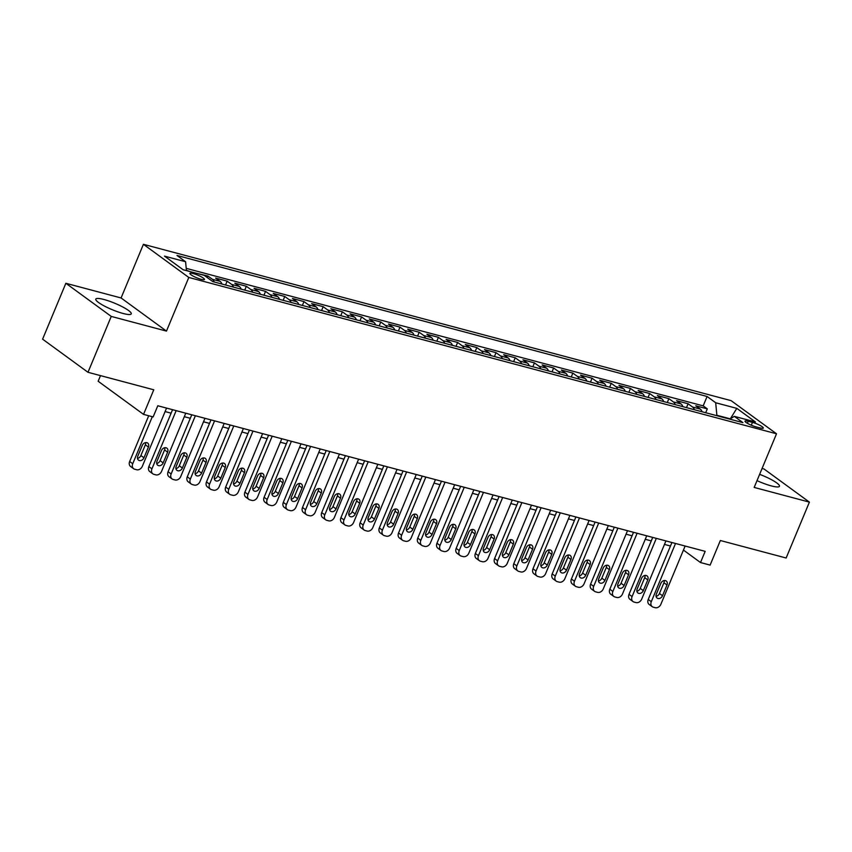 <?xml version="1.0" encoding="UTF-8"?>
<svg xmlns="http://www.w3.org/2000/svg" width="852" height="852" viewBox="0 0 852 852"><rect width="100%" height="100%" fill="white"/><g stroke="black" fill="none" stroke-linecap="round" stroke-linejoin="round"><path stroke-width="1.28" d="M123.093 313.472A19.202 3.461 22.6 0 0 131.251 313.866A19.202 3.461 22.6 0 0 122.645 306.922A19.202 3.461 22.6 0 0 103.955 299.499A19.202 3.461 22.6 0 0 95.797 299.105A19.202 3.461 22.6 0 0 104.413 306.049A19.202 3.461 22.6 0 0 123.093 313.472M757.013 480.635A19.202 3.461 22.6 0 0 771.305 485.896A19.202 3.461 22.6 0 0 779.463 486.29A19.202 3.461 22.6 0 0 759.622 474.351M201.104 279.296A7.881 1.416 22.6 0 0 204.448 279.456A7.881 1.416 22.6 0 0 200.912 276.612A7.881 1.416 22.6 0 0 193.255 273.567A7.881 1.416 22.6 0 0 189.9 273.407A7.881 1.416 22.6 0 0 193.436 276.25A7.881 1.416 22.6 0 0 201.104 279.296M100.493 375.615L98.15 381.249L143.541 414.381L153.147 416.937L157.79 405.754L705.168 551.361L700.514 562.544L710.121 565.1L720.355 540.509L786.14 558.007L809.4 502.126L764.01 468.983L762.071 468.472M65.86 283.279L42.6 339.16L87.99 372.292L111.25 316.411L166.47 331.098L188.803 277.454L143.413 244.311L121.08 297.966L65.86 283.279L111.25 316.411M188.803 277.454L776.513 433.785L731.122 400.653L143.413 244.311M702.112 411.772A9.851 5.815 -75.1 0 0 700.248 409.067L695.775 405.808L707.298 408.864L705.69 412.73M694.433 409.727A9.851 5.815 -75.1 0 0 692.569 407.032L688.096 403.763L686.488 407.618M688.096 403.763L676.573 400.696L681.046 403.965A9.851 5.815 -75.1 0 1 682.91 406.67M663.697 401.558A9.851 5.815 -75.1 0 0 661.844 398.853L657.361 395.584L668.884 398.651L667.276 402.506M644.495 396.446A9.851 5.815 -75.1 0 0 642.632 393.741L638.159 390.472L649.682 393.539L648.074 397.405M625.283 391.334A9.851 5.815 -75.1 0 0 623.43 388.64L618.946 385.37L630.469 388.427L628.872 392.293M606.081 386.233A9.851 5.815 -75.1 0 0 604.217 383.528L599.744 380.258L611.267 383.325L609.659 387.181M586.879 381.121A9.851 5.815 -75.1 0 0 585.015 378.416L580.542 375.146L592.065 378.213L590.457 382.069M567.666 376.009A9.851 5.815 -75.1 0 0 565.813 373.304L561.33 370.045L572.853 373.101L571.245 376.967M548.464 370.897A9.851 5.815 -75.1 0 0 546.601 368.202L542.128 364.933L553.651 368L552.043 371.855M529.252 365.796A9.851 5.815 -75.1 0 0 527.399 363.09L522.915 359.821L534.438 362.888L532.841 366.743M510.05 360.684A9.851 5.815 -75.1 0 0 508.186 357.978L503.713 354.709L515.236 357.776L513.628 361.631M490.848 355.572A9.851 5.815 -75.1 0 0 488.984 352.877L484.511 349.608L496.034 352.664L494.426 356.53M471.635 350.47A9.851 5.815 -75.1 0 0 469.782 347.765L465.298 344.496L476.822 347.563L475.214 351.418M452.433 345.358A9.851 5.815 -75.1 0 0 450.57 342.653L446.097 339.384L457.62 342.451L456.012 346.306M433.221 340.246A9.851 5.815 -75.1 0 0 431.368 337.541L426.884 334.272L438.407 337.339L436.81 341.205M414.019 335.134A9.851 5.815 -75.1 0 0 412.155 332.44L407.682 329.17L419.205 332.237L417.597 336.093M394.817 330.033A9.851 5.815 -75.1 0 0 392.953 327.328L388.48 324.058L400.003 327.125L398.395 330.981M375.604 324.921A9.851 5.815 -75.1 0 0 373.751 322.216L369.267 318.946L380.791 322.013L379.183 325.869M356.402 319.809A9.851 5.815 -75.1 0 0 354.538 317.114L350.065 313.845L361.589 316.901L359.981 320.767M337.19 314.707A9.851 5.815 -75.1 0 0 335.337 312.002L330.853 308.733L342.376 311.8L340.779 315.655M317.988 309.595A9.851 5.815 -75.1 0 0 316.124 306.89L311.651 303.621L323.174 306.688L321.566 310.543M298.786 304.483A9.851 5.815 -75.1 0 0 296.922 301.778L292.449 298.509L303.972 301.576L302.364 305.442M279.573 299.372A9.851 5.815 -75.1 0 0 277.72 296.677L273.236 293.407L284.76 296.475L283.152 300.33M260.371 294.27A9.851 5.815 -75.1 0 0 258.507 291.565L254.034 288.295L265.558 291.363L263.95 295.218M241.159 289.158A9.851 5.815 -75.1 0 0 239.305 286.453L234.822 283.183L246.345 286.251L244.748 290.106M221.957 284.046A9.851 5.815 -75.1 0 0 220.093 281.352L215.62 278.082L227.143 281.139L225.535 285.005M197.068 273.439L207.941 276.037L207.292 277.582M752.465 422.379L748.237 421.261A7.636 1.374 22.6 0 0 744.999 421.101A7.636 1.374 22.6 0 0 748.418 423.859A7.636 1.374 22.6 0 0 755.841 426.809L760.069 427.928A7.636 1.374 22.6 0 0 763.317 428.087A7.636 1.374 22.6 0 0 759.888 425.329A7.636 1.374 22.6 0 0 752.465 422.379L751.283 425.212M715.68 402.751L736.81 408.364L730.313 418.843L716.873 415.275L715.68 402.751L707.096 396.478L177.003 255.472L185.598 261.745L164.468 256.122L183.116 269.733L204.246 275.356L212.83 281.618L742.923 422.635L734.328 416.362L729.844 419.152M736.81 408.364L755.458 421.985L734.328 416.362M707.298 408.864L703.188 405.872L186.215 268.348M189.378 271.405L186.407 270.308M207.941 276.037L212.414 279.307A9.851 5.815 104.9 0 1 214.278 282.001M227.143 281.139L231.616 284.408A9.851 5.815 104.9 0 1 233.48 287.113M246.345 286.251L250.829 289.52A9.851 5.815 104.9 0 1 252.682 292.225M265.558 291.363L270.031 294.632A9.851 5.815 104.9 0 1 271.894 297.337M284.76 296.475L289.243 299.744A9.851 5.815 104.9 0 1 291.096 302.439M303.972 301.576L308.445 304.846A9.851 5.815 104.9 0 1 310.309 307.551M323.174 306.688L327.647 309.958A9.851 5.815 104.9 0 1 329.511 312.663M342.376 311.8L346.86 315.07A9.851 5.815 104.9 0 1 348.713 317.764M361.589 316.901L366.062 320.171A9.851 5.815 104.9 0 1 367.926 322.876M380.791 322.013L385.274 325.283A9.851 5.815 104.9 0 1 387.127 327.988M400.003 327.125L404.476 330.395A9.851 5.815 104.9 0 1 406.34 333.1M419.205 332.237L423.678 335.507A9.851 5.815 104.9 0 1 425.542 338.201M438.407 337.339L442.891 340.608A9.851 5.815 104.9 0 1 444.744 343.313M457.62 342.451L462.093 345.72A9.851 5.815 104.9 0 1 463.957 348.425M476.822 347.563L481.305 350.832A9.851 5.815 104.9 0 1 483.159 353.527M496.034 352.664L500.507 355.934A9.851 5.815 104.9 0 1 502.371 358.639M515.236 357.776L519.709 361.046A9.851 5.815 104.9 0 1 521.573 363.751M534.438 362.888L538.922 366.158A9.851 5.815 104.9 0 1 540.775 368.863M553.651 368L558.124 371.27A9.851 5.815 104.9 0 1 559.988 373.964M572.853 373.101L577.337 376.371A9.851 5.815 104.9 0 1 579.19 379.076M592.065 378.213L596.538 381.483A9.851 5.815 104.9 0 1 598.402 384.188M611.267 383.325L615.74 386.595A9.851 5.815 104.9 0 1 617.604 389.289M630.469 388.427L634.953 391.696A9.851 5.815 104.9 0 1 636.806 394.401M649.682 393.539L654.155 396.808A9.851 5.815 104.9 0 1 656.019 399.513M668.884 398.651L673.368 401.92A9.851 5.815 104.9 0 1 675.221 404.625M143.541 414.381L153.775 389.79L87.99 372.292M776.513 433.785L754.18 487.429L809.4 502.126M683.442 550.072L700.514 562.544M165.107 411.58L171.114 413.177M184.309 416.692L190.315 418.289M203.521 421.793L209.517 423.391M222.723 426.905L228.73 428.503M241.936 432.017L247.932 433.615M261.138 437.129L267.145 438.716M280.34 442.231L286.347 443.828M299.553 447.343L305.548 448.94M318.755 452.455L324.761 454.052M337.967 457.556L343.963 459.153M357.169 462.668L363.176 464.265M376.371 467.78L382.378 469.377M395.584 472.892L401.58 474.489M414.786 477.993L420.792 479.591M433.998 483.105L439.994 484.703M453.2 488.217L459.207 489.815M472.402 493.319L478.409 494.916M491.615 498.431L497.611 500.028M510.817 503.543L516.823 505.14M530.029 508.655L536.025 510.252M549.231 513.756L555.238 515.353M568.433 518.868L574.44 520.465M587.646 523.98L593.642 525.577M606.848 529.081L612.854 530.679M626.06 534.193L632.056 535.791M645.262 539.305L651.269 540.903M664.464 544.417L670.471 546.015M703.188 405.872L707.096 396.478M185.598 261.745L186.428 270.616M166.47 331.098L121.08 297.966M685.125 546.036L660.896 604.238A4.92 3.877 126.1 0 1 655.199 607.689L653.271 607.178A4.92 3.877 126.1 0 1 652.238 606.677A4.92 3.877 126.1 0 1 651.301 601.682L675.519 543.48M671.919 542.522L648.234 599.446L651.301 601.682M662.515 595.729A3.941 3.099 -53.9 0 1 657.126 598.093A3.941 3.099 -53.9 0 1 656.37 594.089L660.843 583.364A3.941 3.099 -53.9 0 1 666.232 581A3.941 3.099 -53.9 0 1 666.988 584.994L662.515 595.729L659.448 593.493A3.941 3.099 -53.9 0 1 656.083 596.304M664.219 580.553A3.941 3.099 -53.9 0 1 663.921 582.757L659.448 593.493M652.238 606.677L649.171 604.441A4.92 3.877 -53.9 0 1 648.234 599.446M665.923 540.924L641.694 599.126A4.92 3.877 126.1 0 1 635.986 602.577L634.069 602.066A4.92 3.877 126.1 0 1 633.025 601.565A4.92 3.877 126.1 0 1 632.088 596.57L656.317 538.368M652.717 537.41L629.021 594.334L632.088 596.57M643.313 590.617A3.941 3.099 -53.9 0 1 637.914 592.981A3.941 3.099 -53.9 0 1 637.168 588.988L641.631 578.252A3.941 3.099 -53.9 0 1 647.03 575.888A3.941 3.099 -53.9 0 1 647.776 579.892L643.313 590.617L640.246 588.381A3.941 3.099 -53.9 0 1 636.87 591.192M645.007 575.441A3.941 3.099 -53.9 0 1 644.708 577.656L640.246 588.381M633.025 601.565L629.958 599.329A4.92 3.877 -53.9 0 1 629.021 594.334M646.711 535.812L622.482 594.014A4.92 3.877 126.1 0 1 616.784 597.465L614.867 596.954A4.92 3.877 126.1 0 1 613.823 596.464A4.92 3.877 126.1 0 1 612.886 591.458L637.115 533.256M633.515 532.298L609.819 589.222L612.886 591.458M624.111 585.516A3.941 3.099 -53.9 0 1 618.712 587.869A3.941 3.099 -53.9 0 1 617.966 583.876L622.429 573.151A3.941 3.099 -53.9 0 1 627.828 570.787A3.941 3.099 -53.9 0 1 628.574 574.781L624.111 585.516L621.044 583.269A3.941 3.099 -53.9 0 1 617.668 586.091M625.805 570.329A3.941 3.099 -53.9 0 1 625.506 572.544L621.044 583.269M613.823 596.464L610.756 594.227A4.92 3.877 -53.9 0 1 609.819 589.222M627.509 530.7L603.28 588.913A4.92 3.877 126.1 0 1 597.582 592.353L595.654 591.842A4.92 3.877 126.1 0 1 594.611 591.352A4.92 3.877 126.1 0 1 593.674 586.357L617.902 528.155M614.303 527.196L590.606 584.121L593.674 586.357M604.899 580.404A3.941 3.099 -53.9 0 1 599.51 582.768A3.941 3.099 -53.9 0 1 598.754 578.764L603.227 568.039A3.941 3.099 -53.9 0 1 608.616 565.675A3.941 3.099 -53.9 0 1 609.372 569.668L604.899 580.404L601.832 578.167A3.941 3.099 -53.9 0 1 598.455 580.979M606.592 565.217A3.941 3.099 -53.9 0 1 606.304 567.432L601.832 578.167M594.611 591.352L591.544 589.115A4.92 3.877 -53.9 0 1 590.606 584.121M608.307 525.599L584.078 583.801A4.92 3.877 126.1 0 1 578.37 587.252L576.453 586.74A4.92 3.877 126.1 0 1 575.409 586.24A4.92 3.877 126.1 0 1 574.472 581.245L598.7 523.043M595.101 522.084L571.404 579.009L574.472 581.245M585.697 575.292A3.941 3.099 -53.9 0 1 580.297 577.656A3.941 3.099 -53.9 0 1 579.552 573.662L584.014 562.927A3.941 3.099 -53.9 0 1 589.414 560.563A3.941 3.099 -53.9 0 1 590.159 564.567L585.697 575.292L582.63 573.055A3.941 3.099 -53.9 0 1 579.253 575.867M587.39 560.115A3.941 3.099 -53.9 0 1 587.092 562.32L582.63 573.055M575.409 586.24L572.342 584.003A4.92 3.877 -53.9 0 1 571.404 579.009M589.094 520.487L564.865 578.689A4.92 3.877 126.1 0 1 559.168 582.14L557.24 581.628A4.92 3.877 126.1 0 1 556.207 581.139A4.92 3.877 126.1 0 1 555.27 576.133L579.488 517.931M575.888 516.972L552.202 573.897L555.27 576.133M566.484 570.18A3.941 3.099 -53.9 0 1 561.095 572.544A3.941 3.099 -53.9 0 1 560.339 568.55L564.812 557.815A3.941 3.099 -53.9 0 1 570.201 555.451A3.941 3.099 -53.9 0 1 570.957 559.455L566.484 570.18L563.417 567.943A3.941 3.099 -53.9 0 1 560.052 570.765M568.188 555.003A3.941 3.099 -53.9 0 1 567.89 557.219L563.417 567.943M556.207 581.139L553.14 578.891A4.92 3.877 -53.9 0 1 552.202 573.897M569.892 515.375L545.663 573.577A4.92 3.877 126.1 0 1 539.955 577.028L538.038 576.516A4.92 3.877 126.1 0 1 536.994 576.027A4.92 3.877 126.1 0 1 536.057 571.032L560.286 512.819M556.686 511.871L532.99 568.785L536.057 571.032M547.282 565.078A3.941 3.099 -53.9 0 1 541.883 567.443A3.941 3.099 -53.9 0 1 541.137 563.438L545.599 552.714A3.941 3.099 -53.9 0 1 550.999 550.349A3.941 3.099 -53.9 0 1 551.745 554.343L547.282 565.078L544.215 562.831A3.941 3.099 -53.9 0 1 540.839 565.653M548.976 549.891A3.941 3.099 -53.9 0 1 548.677 552.107L544.215 562.831M536.994 576.027L533.927 573.79A4.92 3.877 -53.9 0 1 532.99 568.785M550.68 510.273L526.451 568.476A4.92 3.877 126.1 0 1 520.753 571.926L518.836 571.415A4.92 3.877 126.1 0 1 517.792 570.915A4.92 3.877 126.1 0 1 516.855 565.92L541.084 507.717M537.484 506.759L513.788 563.683L516.855 565.92M528.08 559.966A3.941 3.099 -53.9 0 1 522.681 562.331A3.941 3.099 -53.9 0 1 521.935 558.326L526.398 547.602A3.941 3.099 -53.9 0 1 531.797 545.237A3.941 3.099 -53.9 0 1 532.543 549.231L528.08 559.966L525.013 557.73A3.941 3.099 -53.9 0 1 521.637 560.541M529.774 544.79A3.941 3.099 -53.9 0 1 529.475 546.995L525.013 557.73M517.792 570.915L514.725 568.678A4.92 3.877 -53.9 0 1 513.788 563.683M531.478 505.161L507.249 563.364A4.92 3.877 126.1 0 1 501.551 566.814L499.623 566.303A4.92 3.877 126.1 0 1 498.58 565.803A4.92 3.877 126.1 0 1 497.643 560.808L521.871 502.605M518.272 501.647L494.575 558.571L497.643 560.808M508.868 554.854A3.941 3.099 -53.9 0 1 503.479 557.219A3.941 3.099 -53.9 0 1 502.723 553.225L507.196 542.49A3.941 3.099 -53.9 0 1 512.584 540.125A3.941 3.099 -53.9 0 1 513.341 544.13L508.868 554.854L505.8 552.618A3.941 3.099 -53.9 0 1 502.424 555.429M510.561 539.678A3.941 3.099 -53.9 0 1 510.273 541.893L505.8 552.618M498.58 565.803L495.513 563.566A4.92 3.877 -53.9 0 1 494.575 558.571M512.276 500.049L488.047 558.252A4.92 3.877 126.1 0 1 482.338 561.702L480.421 561.191A4.92 3.877 126.1 0 1 479.378 560.701A4.92 3.877 126.1 0 1 478.441 555.696L502.669 497.493M499.07 496.535L475.373 553.459L478.441 555.696M489.666 549.753A3.941 3.099 -53.9 0 1 484.266 552.107A3.941 3.099 -53.9 0 1 483.521 548.113L487.983 537.388A3.941 3.099 -53.9 0 1 493.383 535.024A3.941 3.099 -53.9 0 1 494.128 539.018L489.666 549.753L486.598 547.506A3.941 3.099 -53.9 0 1 483.222 550.328M491.359 534.566A3.941 3.099 -53.9 0 1 491.061 536.781L486.598 547.506M479.378 560.701L476.311 558.465A4.92 3.877 -53.9 0 1 475.373 553.459M493.063 494.937L468.834 553.15A4.92 3.877 126.1 0 1 463.137 556.59L461.22 556.079A4.92 3.877 126.1 0 1 460.176 555.589A4.92 3.877 126.1 0 1 459.239 550.594L483.457 492.392M479.857 491.434L456.171 548.347L459.239 550.594M470.453 544.641A3.941 3.099 -53.9 0 1 465.064 547.005A3.941 3.099 -53.9 0 1 464.308 543.001L468.781 532.276A3.941 3.099 -53.9 0 1 474.17 529.912A3.941 3.099 -53.9 0 1 474.926 533.906L470.453 544.641L467.386 542.404A3.941 3.099 -53.9 0 1 464.02 545.216M472.157 529.454A3.941 3.099 -53.9 0 1 471.859 531.669L467.386 542.404M460.176 555.589L457.109 553.353A4.92 3.877 -53.9 0 1 456.171 548.347M473.861 489.836L449.632 548.038A4.92 3.877 126.1 0 1 443.924 551.489L442.007 550.978A4.92 3.877 126.1 0 1 440.963 550.477A4.92 3.877 126.1 0 1 440.026 545.482L464.255 487.28M460.655 486.322L436.959 543.246L440.026 545.482M451.251 539.529A3.941 3.099 -53.9 0 1 445.852 541.893A3.941 3.099 -53.9 0 1 445.106 537.9L449.568 527.164A3.941 3.099 -53.9 0 1 454.968 524.8A3.941 3.099 -53.9 0 1 455.713 528.804L451.251 539.529L448.184 537.293A3.941 3.099 -53.9 0 1 444.808 540.104M452.945 524.353A3.941 3.099 -53.9 0 1 452.646 526.557L448.184 537.293M440.963 550.477L437.896 548.241A4.92 3.877 -53.9 0 1 436.959 543.246M454.648 484.724L430.42 542.926A4.92 3.877 126.1 0 1 424.722 546.377L422.805 545.866A4.92 3.877 126.1 0 1 421.761 545.376A4.92 3.877 126.1 0 1 420.824 540.37L445.053 482.168M441.453 481.21L417.757 538.134L420.824 540.37M432.049 534.417A3.941 3.099 -53.9 0 1 426.65 536.781A3.941 3.099 -53.9 0 1 425.904 532.788L430.367 522.052A3.941 3.099 -53.9 0 1 435.766 519.688A3.941 3.099 -53.9 0 1 436.512 523.692L432.049 534.417L428.982 532.18A3.941 3.099 -53.9 0 1 425.606 535.003M433.743 519.241A3.941 3.099 -53.9 0 1 433.444 521.456L428.982 532.18M421.761 545.376L418.694 543.129A4.92 3.877 -53.9 0 1 417.757 538.134M435.447 479.612L411.218 537.814A4.92 3.877 126.1 0 1 405.52 541.265L403.592 540.754A4.92 3.877 126.1 0 1 402.549 540.264A4.92 3.877 126.1 0 1 401.611 535.269L425.84 477.056M422.241 476.108L398.544 533.022L401.611 535.269M412.837 529.316A3.941 3.099 -53.9 0 1 407.448 531.68A3.941 3.099 -53.9 0 1 406.692 527.676L411.165 516.951A3.941 3.099 -53.9 0 1 416.553 514.587A3.941 3.099 -53.9 0 1 417.31 518.58L412.837 529.316L409.769 527.068A3.941 3.099 -53.9 0 1 406.393 529.891M414.53 514.129A3.941 3.099 -53.9 0 1 414.242 516.344L409.769 527.068M402.549 540.264L399.492 538.027A4.92 3.877 -53.9 0 1 398.544 533.022M416.245 474.511L392.016 532.713A4.92 3.877 126.1 0 1 386.307 536.164L384.39 535.652A4.92 3.877 126.1 0 1 383.347 535.152A4.92 3.877 126.1 0 1 382.41 530.157L406.638 471.955M403.039 470.996L379.342 527.92L382.41 530.157M393.635 524.204A3.941 3.099 -53.9 0 1 388.235 526.568A3.941 3.099 -53.9 0 1 387.49 522.564L391.952 511.839A3.941 3.099 -53.9 0 1 397.351 509.475A3.941 3.099 -53.9 0 1 398.097 513.468L393.635 524.204L390.567 521.967A3.941 3.099 -53.9 0 1 387.191 524.779M395.328 509.017A3.941 3.099 -53.9 0 1 395.03 511.232L390.567 521.967M383.347 535.152L380.28 532.915A4.92 3.877 -53.9 0 1 379.342 527.92M397.032 469.399L372.803 527.601A4.92 3.877 126.1 0 1 367.105 531.052L365.188 530.54A4.92 3.877 126.1 0 1 364.145 530.04A4.92 3.877 126.1 0 1 363.208 525.045L387.426 466.843M383.826 465.884L360.14 522.808L363.208 525.045M374.422 519.092A3.941 3.099 -53.9 0 1 369.033 521.456A3.941 3.099 -53.9 0 1 368.277 517.462L372.75 506.727A3.941 3.099 -53.9 0 1 378.139 504.363A3.941 3.099 -53.9 0 1 378.895 508.367L374.422 519.092L371.365 516.855A3.941 3.099 -53.9 0 1 367.989 519.667M376.126 503.915A3.941 3.099 -53.9 0 1 375.828 506.131L371.365 516.855M364.145 530.04L361.078 527.803A4.92 3.877 -53.9 0 1 360.14 522.808M377.83 464.287L353.601 522.489A4.92 3.877 126.1 0 1 347.893 525.94L345.976 525.428A4.92 3.877 126.1 0 1 344.932 524.938A4.92 3.877 126.1 0 1 343.995 519.933L368.224 461.731M364.624 460.772L340.928 517.697L343.995 519.933M355.22 513.98A3.941 3.099 -53.9 0 1 349.831 516.344A3.941 3.099 -53.9 0 1 349.075 512.35L353.537 501.626A3.941 3.099 -53.9 0 1 358.937 499.261A3.941 3.099 -53.9 0 1 359.682 503.255L355.22 513.98L352.153 511.743A3.941 3.099 -53.9 0 1 348.777 514.565M356.913 498.803A3.941 3.099 -53.9 0 1 356.615 501.019L352.153 511.743M344.932 524.938L341.865 522.702A4.92 3.877 -53.9 0 1 340.928 517.697M358.617 459.175L334.389 517.388A4.92 3.877 126.1 0 1 328.691 520.828L326.774 520.316A4.92 3.877 126.1 0 1 325.73 519.827A4.92 3.877 126.1 0 1 324.793 514.832L349.022 456.629M345.422 455.671L321.726 512.584L324.793 514.832M336.018 508.878A3.941 3.099 -53.9 0 1 330.619 511.243A3.941 3.099 -53.9 0 1 329.873 507.238L334.335 496.514A3.941 3.099 -53.9 0 1 339.735 494.149A3.941 3.099 -53.9 0 1 340.48 498.143L336.018 508.878L332.951 506.642A3.941 3.099 -53.9 0 1 329.575 509.453M337.712 493.691A3.941 3.099 -53.9 0 1 337.413 495.907L332.951 506.642M325.73 519.827L322.663 517.59A4.92 3.877 -53.9 0 1 321.726 512.584M339.415 454.073L315.187 512.276A4.92 3.877 126.1 0 1 309.489 515.726L307.561 515.215A4.92 3.877 126.1 0 1 306.528 514.714A4.92 3.877 126.1 0 1 305.58 509.72L329.809 451.517M326.209 450.559L302.513 507.483L305.58 509.72M316.806 503.766A3.941 3.099 -53.9 0 1 311.417 506.131A3.941 3.099 -53.9 0 1 310.66 502.137L315.133 491.402A3.941 3.099 -53.9 0 1 320.522 489.037A3.941 3.099 -53.9 0 1 321.279 493.042L316.806 503.766L313.738 501.53A3.941 3.099 -53.9 0 1 310.362 504.341M318.499 488.59A3.941 3.099 -53.9 0 1 318.211 490.795L313.738 501.53M306.528 514.714L303.461 512.478A4.92 3.877 -53.9 0 1 302.513 507.483M320.214 448.961L295.985 507.164A4.92 3.877 126.1 0 1 290.276 510.614L288.359 510.103A4.92 3.877 126.1 0 1 287.316 509.613A4.92 3.877 126.1 0 1 286.378 504.608L310.607 446.405M307.008 445.447L283.311 502.371L286.378 504.608M297.604 498.654A3.941 3.099 -53.9 0 1 292.204 501.019A3.941 3.099 -53.9 0 1 291.459 497.025L295.921 486.29A3.941 3.099 -53.9 0 1 301.32 483.925A3.941 3.099 -53.9 0 1 302.066 487.93L297.604 498.654L294.536 496.418A3.941 3.099 -53.9 0 1 291.16 499.24M299.297 483.478A3.941 3.099 -53.9 0 1 298.999 485.693L294.536 496.418M287.316 509.613L284.248 507.366A4.92 3.877 -53.9 0 1 283.311 502.371M301.001 443.849L276.772 502.052A4.92 3.877 126.1 0 1 271.074 505.502L269.157 504.991A4.92 3.877 126.1 0 1 268.114 504.501A4.92 3.877 126.1 0 1 267.177 499.506L291.395 441.293M287.795 440.346L264.109 497.259L267.177 499.506M278.402 493.553A3.941 3.099 -53.9 0 1 273.002 495.917A3.941 3.099 -53.9 0 1 272.246 491.913L276.719 481.188A3.941 3.099 -53.9 0 1 282.108 478.824A3.941 3.099 -53.9 0 1 282.864 482.818L278.402 493.553L275.334 491.306A3.941 3.099 -53.9 0 1 271.958 494.128M280.095 478.366A3.941 3.099 -53.9 0 1 279.797 480.581L275.334 491.306M268.114 504.501L265.047 502.265A4.92 3.877 -53.9 0 1 264.109 497.259M281.799 438.748L257.57 496.95A4.92 3.877 126.1 0 1 251.862 500.401L249.945 499.89A4.92 3.877 126.1 0 1 248.901 499.389A4.92 3.877 126.1 0 1 247.964 494.394L272.193 436.192M268.593 435.234L244.897 492.158L247.964 494.394M259.189 488.441A3.941 3.099 -53.9 0 1 253.8 490.805A3.941 3.099 -53.9 0 1 253.044 486.801L257.506 476.076A3.941 3.099 -53.9 0 1 262.906 473.712A3.941 3.099 -53.9 0 1 263.651 477.706L259.189 488.441L256.122 486.204A3.941 3.099 -53.9 0 1 252.746 489.016M260.882 473.254A3.941 3.099 -53.9 0 1 260.584 475.469L256.122 486.204M248.901 499.389L245.834 497.153A4.92 3.877 -53.9 0 1 244.897 492.158M262.586 433.636L238.358 491.838A4.92 3.877 126.1 0 1 232.66 495.289L230.743 494.778A4.92 3.877 126.1 0 1 229.699 494.277A4.92 3.877 126.1 0 1 228.762 489.282L252.991 431.08M249.391 430.122L225.695 487.046L228.762 489.282M239.987 483.329A3.941 3.099 -53.9 0 1 234.588 485.693A3.941 3.099 -53.9 0 1 233.842 481.7L238.304 470.964A3.941 3.099 -53.9 0 1 243.704 468.6A3.941 3.099 -53.9 0 1 244.449 472.604L239.987 483.329L236.92 481.092A3.941 3.099 -53.9 0 1 233.544 483.904M241.68 468.153A3.941 3.099 -53.9 0 1 241.382 470.357L236.92 481.092M229.699 494.277L226.632 492.041A4.92 3.877 -53.9 0 1 225.695 487.046M243.384 428.524L219.156 486.726A4.92 3.877 126.1 0 1 213.458 490.177L211.53 489.666A4.92 3.877 126.1 0 1 210.497 489.176A4.92 3.877 126.1 0 1 209.549 484.17L233.778 425.968M230.178 425.01L206.482 481.934L209.549 484.17M220.774 478.217A3.941 3.099 -53.9 0 1 215.386 480.581A3.941 3.099 -53.9 0 1 214.629 476.587L219.102 465.852A3.941 3.099 -53.9 0 1 224.491 463.499A3.941 3.099 -53.9 0 1 225.248 467.492L220.774 478.217L217.707 475.98A3.941 3.099 -53.9 0 1 214.331 478.803M222.468 463.041A3.941 3.099 -53.9 0 1 222.18 465.256L217.707 475.98M210.497 489.176L207.43 486.939A4.92 3.877 -53.9 0 1 206.482 481.934M224.182 423.412L199.954 481.625A4.92 3.877 126.1 0 1 194.245 485.065L192.328 484.554A4.92 3.877 126.1 0 1 191.285 484.064A4.92 3.877 126.1 0 1 190.347 479.069L214.576 420.867M210.976 419.908L187.28 476.822L190.347 479.069M201.573 473.116A3.941 3.099 -53.9 0 1 196.173 475.48A3.941 3.099 -53.9 0 1 195.427 471.475L199.89 460.751A3.941 3.099 -53.9 0 1 205.289 458.387A3.941 3.099 -53.9 0 1 206.035 462.38L201.573 473.116L198.505 470.879A3.941 3.099 -53.9 0 1 195.129 473.691M203.266 457.929A3.941 3.099 -53.9 0 1 202.968 460.144L198.505 470.879M191.285 484.064L188.217 481.827A4.92 3.877 -53.9 0 1 187.28 476.822M204.97 418.311L180.741 476.513A4.92 3.877 126.1 0 1 175.043 479.964L173.126 479.452A4.92 3.877 126.1 0 1 172.083 478.952A4.92 3.877 126.1 0 1 171.145 473.957L195.374 415.755M191.764 414.796L168.078 471.72L171.145 473.957M182.371 468.004A3.941 3.099 -53.9 0 1 176.971 470.368A3.941 3.099 -53.9 0 1 176.215 466.374L180.688 455.639A3.941 3.099 -53.9 0 1 186.077 453.275A3.941 3.099 -53.9 0 1 186.833 457.279L182.371 468.004L179.303 465.767A3.941 3.099 -53.9 0 1 175.927 468.579M184.064 452.827A3.941 3.099 -53.9 0 1 183.766 455.032L179.303 465.767M172.083 478.952L169.015 476.715A4.92 3.877 -53.9 0 1 168.078 471.72M185.768 413.199L161.539 471.401A4.92 3.877 126.1 0 1 155.831 474.852L153.914 474.34A4.92 3.877 126.1 0 1 152.87 473.85A4.92 3.877 126.1 0 1 151.933 468.845L176.162 410.643M172.562 409.684L148.866 466.608L151.933 468.845M163.158 462.892A3.941 3.099 -53.9 0 1 157.769 465.256A3.941 3.099 -53.9 0 1 157.013 461.262L161.475 450.527A3.941 3.099 -53.9 0 1 166.875 448.163A3.941 3.099 -53.9 0 1 167.62 452.167L163.158 462.892L160.091 460.655A3.941 3.099 -53.9 0 1 156.715 463.477M164.851 447.715A3.941 3.099 -53.9 0 1 164.553 449.931L160.091 460.655M152.87 473.85L149.803 471.603A4.92 3.877 -53.9 0 1 148.866 466.608M166.555 408.087L142.337 466.289A4.92 3.877 126.1 0 1 136.629 469.74L134.712 469.228A4.92 3.877 126.1 0 1 133.668 468.738A4.92 3.877 126.1 0 1 132.731 463.744L152.306 416.713M148.706 415.755L129.664 461.496L132.731 463.744M143.956 457.79A3.941 3.099 -53.9 0 1 138.556 460.155A3.941 3.099 -53.9 0 1 137.811 456.15L142.273 445.426A3.941 3.099 -53.9 0 1 147.673 443.061A3.941 3.099 -53.9 0 1 148.418 447.055L143.956 457.79L140.889 455.543A3.941 3.099 -53.9 0 1 137.513 458.365M145.649 442.603A3.941 3.099 -53.9 0 1 145.351 444.819L140.889 455.543M133.668 468.738L130.601 466.502A4.92 3.877 -53.9 0 1 129.664 461.496M692.569 407.032L700.248 409.067M212.414 279.307L220.093 281.352M231.616 284.408L239.305 286.453M250.829 289.52L258.507 291.565M270.031 294.632L277.72 296.677M289.243 299.744L296.922 301.778M308.445 304.846L316.124 306.89M327.647 309.958L335.337 312.002M346.86 315.07L354.538 317.114M366.062 320.171L373.751 322.216M385.274 325.283L392.953 327.328M404.476 330.395L412.155 332.44M423.678 335.507L431.368 337.541M442.891 340.608L450.57 342.653M462.093 345.72L469.782 347.765M481.305 350.832L488.984 352.877M500.507 355.934L508.186 357.978M519.709 361.046L527.399 363.09M538.922 366.158L546.601 368.202M558.124 371.27L565.813 373.304M577.337 376.371L585.015 378.416M596.538 381.483L604.217 383.528M615.74 386.595L623.43 388.64M634.953 391.696L642.632 393.741M654.155 396.808L661.844 398.853M673.368 401.92L681.046 403.965M747.396 423.284L748.237 421.261M666.988 584.994L663.921 582.757M647.776 579.892L644.708 577.656M628.574 574.781L625.506 572.544M609.372 569.668L606.304 567.432M590.159 564.567L587.092 562.32M570.957 559.455L567.89 557.219M551.745 554.343L548.677 552.107M532.543 549.231L529.475 546.995M513.341 544.13L510.273 541.893M494.128 539.018L491.061 536.781M474.926 533.906L471.859 531.669M455.713 528.804L452.646 526.557M436.512 523.692L433.444 521.456M417.31 518.58L414.242 516.344M398.097 513.468L395.03 511.232M378.895 508.367L375.828 506.131M359.682 503.255L356.615 501.019M340.48 498.143L337.413 495.907M321.279 493.042L318.211 490.795M302.066 487.93L298.999 485.693M282.864 482.818L279.797 480.581M263.651 477.706L260.584 475.469M244.449 472.604L241.382 470.357M225.248 467.492L222.18 465.256M206.035 462.38L202.968 460.144M186.833 457.279L183.766 455.032M167.62 452.167L164.553 449.931M148.418 447.055L145.351 444.819"/></g></svg>
